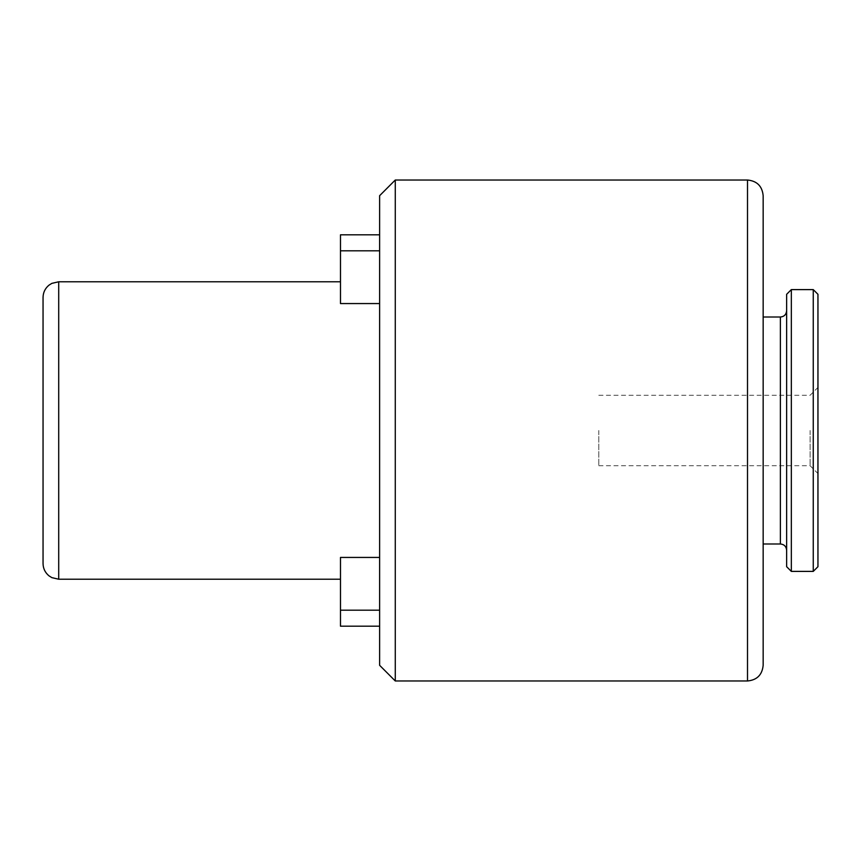 <?xml version="1.0" encoding="UTF-8"?>
<svg xmlns="http://www.w3.org/2000/svg" width="861" height="861" viewBox="0 0 861 861"><rect width="100%" height="100%" fill="white"/><g stroke="black" fill="none" stroke-linecap="round" stroke-linejoin="round"><path stroke-width="0.65" stroke-dasharray="4.3 3.23" d="M817.95 566.699L817.95 294.301M810.126 430.5L810.126 465.726L810.126 430.5M598.782 430.5L598.782 465.726L598.782 430.5M763.158 665.316L763.158 195.684M43.05 297.432L43.05 563.568M395.274 680.976L395.274 180.024M379.626 303.567L379.626 557.433L379.626 234.816L379.626 303.567L340.482 303.567L340.482 234.816M379.626 557.433L340.482 557.433L340.482 610.18L379.626 610.18L379.626 626.184L379.626 557.433L379.626 610.18M340.482 626.184L340.482 610.18M763.158 543.991L763.158 317.009L763.158 543.991M786.642 430.5L786.642 550.254L786.642 430.5M813.258 571.392L813.258 289.608M786.642 566.699L786.642 294.301M791.334 571.392L791.334 289.608M817.95 430.5L817.95 387.45L817.95 430.5M379.626 250.82L340.482 250.82M379.626 665.316L379.626 195.684M747.509 180.024L747.509 680.976M58.709 579.216L58.709 281.784M780.378 543.991L780.378 317.009M598.782 465.726L810.126 465.726L817.95 473.55M598.782 395.274L810.126 395.274L817.95 387.45"/><path stroke-width="1.29" d="M763.158 195.684L763.158 665.316C762.233 674.83 757.013 680.05 747.509 680.976L747.509 180.024C757.013 180.95 762.233 186.17 763.158 195.684M43.05 430.5L43.05 297.432C43.158 292.428 45.149 288.327 49.012 285.142L51.821 283.377L58.709 281.784L58.709 579.216L51.821 577.623L49.012 575.858C45.149 572.673 43.158 568.572 43.05 563.568L43.05 430.5M395.274 180.024L395.274 680.976L379.626 665.316L379.626 195.684L395.274 180.024L747.509 180.024M340.482 281.784L58.709 281.784M340.482 579.216L58.709 579.216M379.626 557.433L340.482 557.433L340.482 626.184L379.626 626.184M379.626 234.816L340.482 234.816L340.482 303.567L379.626 303.567M763.158 543.991L780.378 543.991L780.378 317.009L763.158 317.009M786.642 294.301L786.642 566.699L791.334 571.392L791.334 289.608L786.642 294.301M813.258 571.392L817.95 566.699L817.95 294.301L813.258 289.608L813.258 571.392L791.334 571.392M813.258 289.608L791.334 289.608M379.626 250.82L340.482 250.82M340.482 610.18L379.626 610.18M780.378 543.991C784.145 544.335 786.233 546.423 786.642 550.254M780.378 317.009C784.145 316.665 786.233 314.577 786.642 310.746M747.509 680.976L395.274 680.976"/></g></svg>

